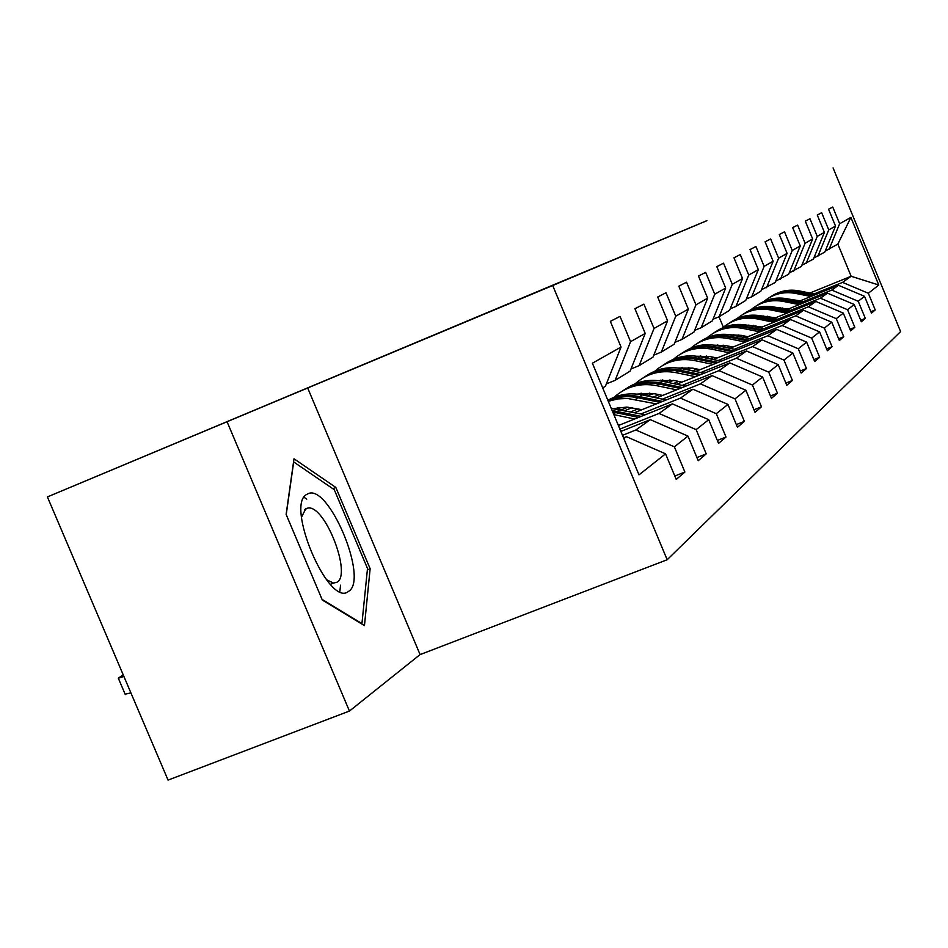 <?xml version="1.0" encoding="UTF-8"?>
<svg xmlns="http://www.w3.org/2000/svg" width="948" height="948" viewBox="0 0 948 948"><rect width="100%" height="100%" fill="white"/><g stroke="black" fill="none" stroke-linecap="round" stroke-linejoin="round"><path stroke-width="1.42" d="M648.349 245.283L551.76 285.68L648.349 245.283M556.215 283.867L485.186 313.575L556.215 283.867M307.685 387.993L47.4 496.918L168.057 780.086L349.445 711.059L420.083 654.582L667.167 559.747L552.708 285.514L307.685 387.993L420.083 654.582M706.888 220.694L552.708 285.514M706.876 220.671L562.046 281.295M47.4 496.918L562.046 281.283M628.607 253.554L531.271 294.271L628.607 253.554M630.527 252.761L508.958 303.621L630.527 252.761M667.167 559.747L900.6 331.599L833.067 167.915M674.798 476.014L684.894 472.057L674.384 446.852L687.975 436.092L698.214 460.704L706.224 453.879L696.14 429.634L708.713 419.668L718.572 443.368L726.002 437.04L716.285 413.684L727.957 404.429L737.461 427.287L744.37 421.398L735.008 398.859L745.875 390.244L755.046 412.309L761.481 406.822L752.439 385.042L762.595 377.008L771.447 398.338L777.467 393.207L768.733 372.149L778.225 364.636L786.781 385.279L792.421 380.468L783.972 360.086L792.872 353.035L801.167 373.026L806.452 368.523L798.275 348.757L806.641 342.133L814.664 361.532L819.641 357.289L811.701 338.116L819.582 331.883L827.367 350.713L832.06 346.719L824.357 328.103L831.787 322.225L839.347 340.51L843.767 336.741L836.29 318.658L843.305 313.101L850.652 330.876L854.835 327.321L847.571 309.723L854.207 304.474L861.353 321.775L865.311 318.398L858.236 301.274L864.517 296.309L871.473 313.148L875.229 309.949L868.344 293.276L878.784 285.016L850.889 217.412L837.854 244.098L825.198 251.078M684.894 472.057L676.22 479.427L665.555 453.843L638.988 474.877L592.393 363.214L621.059 347.051L610.346 321.36L620.039 316.383L630.574 341.683L645.221 333.423L634.935 308.716L643.893 304.118L654.025 328.458L667.593 320.803L657.699 297.02L666.006 292.754L675.758 316.194L688.343 309.095L678.815 286.166L686.542 282.196L695.939 304.818L707.658 298.193L698.475 276.058L705.668 272.36L714.745 294.212L725.682 288.038L716.807 266.637L723.537 263.177L732.294 284.305L742.533 278.534L733.953 257.82L740.246 254.585L748.73 275.038L758.329 269.623L750.01 249.561L755.923 246.527L764.135 266.341L773.153 261.257L765.095 241.811L770.653 238.943L778.616 258.176L787.101 253.389L779.292 234.512L784.529 231.822L792.255 250.485L800.254 245.97L792.67 227.638L797.612 225.091L805.113 243.233L812.661 238.967L805.302 221.145L809.971 218.739L817.259 236.372L824.405 232.343L817.247 215.006L821.667 212.731L828.753 229.89L835.52 226.074L828.552 209.188L832.747 207.031L839.644 223.752L850.889 217.412M620.857 431.423L650.316 419.656L635.859 429.989L622.481 435.322M606.365 383.881L615.145 380.326L630.112 371.166L645.221 333.423M635.859 429.989L674.384 446.852M650.316 419.656L687.975 436.092M630.574 341.683L615.145 380.326M618.392 425.51L672.405 403.884L659.014 413.447L619.885 429.089M630.989 368.962L639.106 365.667L652.971 357.183L667.593 320.803M659.014 413.447L696.14 429.634M672.405 403.884L708.713 419.668M654.025 328.458L639.106 365.667M634.745 412.57L692.917 389.237L680.474 398.124L641.085 413.909M653.788 355.133L661.313 352.087L674.182 344.207L688.343 309.095M680.474 398.124L716.285 413.684M692.917 389.237L727.957 404.429M675.758 316.194L661.313 352.087M656.478 397.911L712.007 375.609L700.418 383.881L662.368 399.155M638.146 408.872L630.941 411.764M632.221 407.652L625.076 410.52M674.952 342.311L681.944 339.455L693.936 332.132L707.658 298.193M700.418 383.881L735.008 398.859M712.007 375.609L745.875 390.244M695.939 304.818L681.944 339.455M676.706 384.248L729.818 362.894L718.999 370.621L682.205 385.398M659.109 394.688L652.923 397.165M628.062 407.154L621.556 409.773M653.599 393.55L647.448 396.015M694.659 330.354L701.176 327.7L712.363 320.862L725.682 288.038M718.999 370.621L752.439 385.042M729.818 362.894L762.595 377.008M714.745 294.212L701.176 327.7M695.595 371.486L746.479 350.997L736.359 358.226L700.738 372.552M678.673 381.44L673.388 383.561M649.807 393.053L644.154 395.328M673.53 380.373L668.269 382.494M641.618 393.23L640.445 393.693M713.038 319.203L719.129 316.715L729.605 310.316L742.533 278.534M736.359 358.226L768.733 372.149M746.479 350.997L778.225 364.636M732.294 284.305L719.129 316.715M713.263 359.541L762.097 339.846L752.605 346.624L718.086 360.536M696.981 369.045L692.49 370.846M670.046 379.887L665.188 381.854M692.17 368.049L687.691 369.85M662.782 379.899L660.306 380.895M730.233 308.764L735.932 306.441L745.756 300.433L758.329 269.623M752.605 346.624L783.972 360.086M762.097 339.846L792.872 353.035M748.73 275.038L735.932 306.441M729.841 348.319L776.768 329.371L767.844 335.746L734.368 349.255M714.128 357.408L710.348 358.936M688.947 367.575L684.788 369.246M709.614 356.484L705.845 358.012M682.418 367.469L680.249 368.334M746.349 298.987L751.705 296.795L760.924 291.154L773.153 261.257M767.844 335.746L798.275 348.757M776.768 329.371L806.641 342.133M764.135 266.341L751.705 296.795M745.401 337.772L790.573 319.523L782.171 325.519L749.667 338.649M730.244 346.494L727.092 347.762M706.639 356.021L703.12 357.443M726.002 345.617L722.85 346.885M700.714 355.832L698.877 356.578M761.481 289.792L775.203 282.421L787.101 253.389M782.171 325.519L811.701 338.116M790.573 319.523L819.582 331.883M778.616 258.176L766.517 287.73M760.059 327.842L803.584 310.233L795.668 315.885L764.076 328.66M745.412 336.208L742.829 337.251M723.229 345.167L720.279 346.364M741.407 335.391L738.824 336.433M717.826 344.918L716.297 345.546M775.737 281.141L788.665 274.185L800.254 245.97M795.668 315.885L824.357 328.103M803.584 310.233L831.787 322.225M792.255 250.485L780.477 279.198M773.876 318.457L815.873 301.452L808.383 306.796L777.668 319.227M759.704 326.503L757.63 327.344M738.824 334.952L736.395 335.936M755.923 325.733L753.85 326.574M733.87 334.668L732.626 335.165M789.163 272.977L801.368 266.412L812.661 238.967M808.383 306.796L836.29 318.658M815.873 301.452L843.305 313.101M805.113 243.233L793.642 271.152M786.935 309.605L827.486 293.157L820.411 298.217L790.525 310.328M773.201 317.343L771.577 317.995M753.518 325.318L751.551 326.112M769.622 316.62L767.999 317.272M748.944 324.998L747.984 325.389M801.842 265.274L813.396 259.065L824.405 232.343M820.411 298.217L847.571 309.723M827.486 293.157L854.207 304.474M817.259 236.372L806.073 263.544M799.283 301.215L838.494 285.301L831.787 290.088L802.683 301.891M785.975 308.669L784.754 309.166M767.37 316.217L765.83 316.833M782.586 307.981L781.365 308.479M763.14 315.874L762.453 316.146M813.834 257.986L824.784 252.097L835.52 226.074M831.787 290.088L858.236 301.274M838.494 285.301L864.517 296.309M828.753 229.89L817.84 256.339M809.865 293.039L851.138 276.271L842.582 282.386L814.202 293.904M798.062 300.457L797.221 300.8M780.453 307.602L779.303 308.064M792.895 299.923L793.737 299.592M842.582 282.386L868.344 293.276M837.854 244.098L851.138 276.271L878.784 285.016M839.644 223.752L829.002 249.525M227.082 421.777L349.445 711.059M723.348 327.19L719.011 316.762M623.843 438.569L626.45 436.696L623.547 437.858M621.059 347.051L605.417 386.274L602.703 387.922M626.45 436.696L665.555 453.843M870.88 311.702L875.229 309.949M860.713 320.246L865.311 318.398M849.989 329.264L854.835 327.321M838.636 338.791L843.767 336.741M826.62 348.888L832.06 346.719M813.87 359.6L819.641 357.289M800.313 370.976L806.452 368.523M785.868 383.075L792.421 380.468M770.475 395.991L777.467 393.207M753.992 409.785L761.481 406.822M736.335 424.574L744.37 421.398M717.352 440.453L726.002 437.04M696.899 457.552L706.224 453.879M322.344 600.072L364.459 625.621L370.135 568.729L335.841 487.45L293.998 458.773L286.118 514.385L322.344 600.072M339.846 591.552L340.557 585.165M306.796 499.122L304.095 497.333M332.807 488.682L335.841 487.45M367.374 569.831L370.135 568.729M640.469 248.577L550.622 286.154L640.481 248.589M601.482 264.907L575.282 275.868L601.482 264.907M816.275 294.318L799.069 290.882C789.009 289.033 779.73 290.87 771.245 296.368M810.931 296.487L795.313 293.359C783.546 291.297 773.07 293.987 763.91 301.44M800.136 300.872L788.546 299.058M814.249 295.136L797.647 291.818C787.681 289.993 778.462 291.759 770.013 297.139M768.781 297.933C777.313 292.399 786.639 290.562 796.747 292.411L812.969 295.658M348.39 591.481C369.566 580.034 327.735 480.861 307.294 494.169C284.246 503.198 328.601 608.13 348.39 591.481M326.432 579.69L333.554 583.079L336.943 582.238C351.933 574.725 325.555 506.09 308.432 507.962L305.849 508.614L301.523 517.158M286.225 514.622L293.69 461.949L334.265 489.678L367.504 568.48L361.935 623.583L322.047 599.361M804.864 302.329L787.148 298.774C776.827 296.878 767.299 298.762 758.601 304.403M799.223 304.616L783.202 301.405C771.056 299.26 760.284 302.057 750.875 309.771M788.144 309.107L775.203 307.235M802.731 303.194L785.655 299.769C775.428 297.885 765.972 299.71 757.298 305.22M756.006 306.062C764.752 300.374 774.326 298.49 784.707 300.398L801.38 303.739M792.836 310.79L774.587 307.116C763.97 305.161 754.193 307.081 745.258 312.887M786.864 313.196L770.416 309.877C757.879 307.673 746.787 310.565 737.106 318.564M775.5 317.805L761.22 315.897M790.573 311.702L773.011 308.159C762.5 306.216 752.795 308.076 743.896 313.752M742.521 314.629C751.503 308.799 761.339 306.856 772.004 308.823L789.151 312.283M780.121 319.725L761.315 315.921C750.401 313.906 740.352 315.874 731.181 321.846M773.817 322.273L756.895 318.848C743.955 316.561 732.508 319.559 722.554 327.854M762.133 327.001L746.479 325.081M777.739 320.685L759.644 317.023C748.837 315.02 738.871 316.928 729.723 322.758M728.277 323.695C737.508 317.687 747.605 315.696 758.578 317.734L776.222 321.301M766.671 329.181L747.261 325.235C736.027 323.149 725.694 325.188 716.273 331.338M759.988 331.883L742.58 328.34C729.202 325.958 717.387 329.086 707.149 337.713M747.984 336.73L741.289 335.367L730.884 334.834M764.147 330.2L745.495 326.408C734.38 324.334 724.13 326.302 714.733 332.298M713.204 333.281C722.684 327.096 733.077 325.057 744.37 327.155L762.536 330.852M752.416 339.206L732.377 335.118C720.8 332.949 710.17 335.047 700.477 341.375M745.329 342.062L727.412 338.4C713.548 335.936 701.342 339.183 690.796 348.165M732.982 347.051L726.085 345.641L714.342 345.202M749.738 340.285L730.505 336.362C719.058 334.217 708.5 336.232 698.842 342.406M697.218 343.449C706.971 337.073 717.672 334.976 729.308 337.144L748.031 340.972M737.295 349.848L716.57 345.593C704.637 343.366 693.687 345.51 683.698 352.052M729.747 352.893L711.296 349.101C696.922 346.53 684.302 349.919 673.424 359.28M660.72 380.148L660.543 380.8M717.044 358.012L709.934 356.543L696.792 356.247M734.439 350.997L714.579 346.921C702.776 344.693 691.91 346.767 681.968 353.13M680.249 354.244C690.286 347.667 701.307 345.51 713.311 347.762L732.638 351.732M721.203 361.176L699.754 356.756C687.454 354.434 676.149 356.638 665.863 363.392M713.18 364.411L694.137 360.477C679.218 357.799 666.148 361.342 654.938 371.118M700.086 369.684L692.739 368.156L678.116 368.025M718.169 362.397L697.633 358.154C685.463 355.856 674.265 357.989 664.027 364.553M662.19 365.738C672.535 358.936 683.899 356.709 696.282 359.055L716.25 363.179M640.658 393.361L639.983 394.498M704.068 373.251L681.837 368.642C669.122 366.224 657.462 368.511 646.856 375.479M695.5 376.7L675.841 372.611C660.341 369.815 646.785 373.536 635.196 383.75M681.991 382.127L674.407 380.551L658.208 380.61M700.833 374.555L679.574 370.135C667.013 367.741 655.447 369.933 644.889 376.712M638.656 394.297L639.106 393.621M642.934 377.979C653.599 370.952 665.342 368.665 678.14 371.095L698.771 375.384M619.874 407.403L618.854 409.228M685.771 386.144L662.699 381.333C649.558 378.821 637.506 381.179 626.557 388.396M676.599 389.829L656.289 385.587C640.149 382.66 626.083 386.559 614.103 397.271M662.664 395.423L654.819 393.787L636.938 394.095M682.311 387.542L660.282 382.933C647.294 380.444 635.35 382.708 624.459 389.711M617.373 408.967L618.191 407.664M622.362 391.062C633.383 383.798 645.505 381.428 658.741 383.952L680.107 388.419M617.136 407.865L616.484 408.849M666.195 399.961L642.223 394.913C629.97 392.519 618.523 394.309 607.869 400.293M656.36 403.895L627.517 398.456L617.729 398.93L608.296 401.324M641.95 409.678L626.758 407.083L614.162 408.588M662.486 401.442L639.627 396.643C628.524 394.427 617.966 395.719 607.964 400.518M608.071 400.767C617.61 396.655 627.576 395.648 637.968 397.733L660.116 402.39M645.197 414.774L611.259 408.41M634.615 419.016L613.842 414.608M619.719 424.977L618.013 424.609M641.204 416.373L612.124 410.508M612.752 411.989L638.668 417.393M622.623 430.724L620.359 430.238M130.895 692.87L125.136 694.197M123.193 674.775L118.322 678.199L123.892 676.445M797.647 291.818L799.069 290.882M795.313 293.359L796.747 292.411M785.655 299.769L787.148 298.774M783.202 301.405L784.707 300.398M773.011 308.159L774.587 307.116M770.416 309.877L772.004 308.823M759.644 317.023L761.315 315.921M756.895 318.848L758.578 317.734M745.495 326.408L747.261 325.235M742.58 328.34L744.37 327.155M730.505 336.362L732.377 335.118M727.412 338.4L729.308 337.144M714.579 346.921L716.57 345.593M711.296 349.101L713.311 347.762M697.633 358.154L699.754 356.756M694.137 360.477L696.282 359.055M679.574 370.135L681.837 368.642M675.841 372.611L678.14 371.095M660.282 382.933L662.699 381.333M656.289 385.587L658.741 383.952M639.627 396.643L642.223 394.913M635.338 399.475L637.968 397.733M617.456 411.349L620.241 409.5M613.557 413.932L615.679 412.522M304.64 509.503L308.432 507.962M330.414 584.324L333.554 583.079M118.322 678.199L125.302 694.588"/></g></svg>
